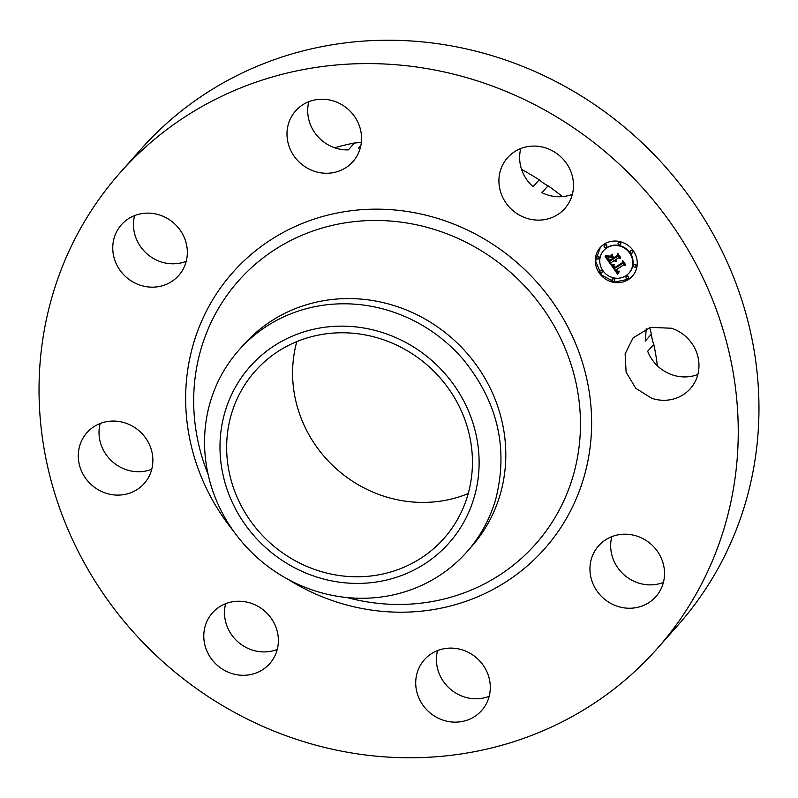 <?xml version="1.0" encoding="UTF-8"?>
<svg xmlns="http://www.w3.org/2000/svg" width="798" height="798" viewBox="0 0 798 798"><rect width="100%" height="100%" fill="white"/><g stroke="black" fill="none" stroke-linecap="round" stroke-linejoin="round"><path stroke-width="1.2" d="M671.587 328.247A38.274 36.01 41.6 0 1 690.33 388.666A38.274 36.01 41.6 0 1 651.806 398.312L635.797 388.307L626.111 372.187L625.113 353.893L633.063 337.893L650.55 327.35L671.587 328.247M697.861 374.471A38.274 36.01 41.6 0 1 672.524 374.95A38.274 36.01 41.6 0 1 647.677 351.26L653.791 344.357A38.274 36.01 41.6 0 1 651.397 334.143L645.283 341.035L646.25 328.716M120.169 172.647L140.897 149.286A358.791 337.584 41.6 0 1 571.388 90.044A358.791 337.584 41.6 0 1 746.449 499.438A358.791 337.584 41.6 0 1 677.831 625.353L657.103 648.714A358.791 337.584 41.6 0 1 226.612 707.956A358.791 337.584 41.6 0 1 51.551 298.562A358.791 337.584 41.6 0 1 120.169 172.647A358.791 337.584 41.6 0 1 550.67 113.406A358.791 337.584 41.6 0 1 725.731 522.81A358.791 337.584 41.6 0 1 657.103 648.714M489.174 696.315A38.274 36.01 41.6 0 1 449.843 688.704A38.274 36.01 41.6 0 1 437.563 650.56M663.397 582.42A38.274 36.01 41.6 0 1 615.537 564.176A38.274 36.01 41.6 0 1 611.797 536.655M572.365 194.303A38.274 36.01 41.6 0 1 541.942 192.677L548.066 185.784A38.274 36.01 41.6 0 1 539.179 179.799A250.073 235.28 41.6 0 0 521.583 169.415M539.179 179.799L533.054 186.702A38.274 36.01 41.6 0 1 520.765 148.538M360.437 147.44A38.274 36.01 41.6 0 1 358.551 148.119L360.876 145.485M334.671 147.77A250.073 235.28 41.6 0 1 354.492 142.982L348.377 149.884A38.274 36.01 41.6 0 1 308.826 101.685M186.203 261.345A38.274 36.01 41.6 0 1 138.343 243.091A38.274 36.01 41.6 0 1 134.603 215.58M151.75 469.284A38.274 36.01 41.6 0 1 126.413 469.753A38.274 36.01 41.6 0 1 100.139 423.529M277.235 649.462A38.274 36.01 41.6 0 1 237.904 641.841A38.274 36.01 41.6 0 1 225.635 603.697M594.819 587.537A38.274 36.01 41.6 0 1 598.6 545.832A38.274 36.01 41.6 0 1 659.657 554.909A38.274 36.01 41.6 0 1 655.876 596.615A38.274 36.01 41.6 0 1 594.819 587.537M417.055 673.163A38.274 36.01 41.6 0 1 424.376 659.737A38.274 36.01 41.6 0 1 470.291 653.412A38.274 36.01 41.6 0 1 488.965 697.083A38.274 36.01 41.6 0 1 481.643 710.519A38.274 36.01 41.6 0 1 435.728 716.833A38.274 36.01 41.6 0 1 417.055 673.163M222.642 605.034A38.274 36.01 41.6 0 1 269.694 616.275A38.274 36.01 41.6 0 1 269.714 663.657A38.274 36.01 41.6 0 1 259.51 671.497A38.274 36.01 41.6 0 1 212.458 660.245A38.274 36.01 41.6 0 1 212.438 612.874A38.274 36.01 41.6 0 1 222.642 605.034M125.476 423.05A38.274 36.01 41.6 0 1 144.219 483.478A38.274 36.01 41.6 0 1 105.695 493.124A38.274 36.01 41.6 0 1 86.942 432.696A38.274 36.01 41.6 0 1 125.476 423.05M182.463 233.824A38.274 36.01 41.6 0 1 178.682 275.539A38.274 36.01 41.6 0 1 117.625 266.462A38.274 36.01 41.6 0 1 121.406 224.757A38.274 36.01 41.6 0 1 182.463 233.824M360.227 148.209A38.274 36.01 41.6 0 1 352.906 161.635A38.274 36.01 41.6 0 1 306.991 167.949A38.274 36.01 41.6 0 1 288.317 124.288A38.274 36.01 41.6 0 1 295.639 110.852A38.274 36.01 41.6 0 1 341.554 104.538A38.274 36.01 41.6 0 1 360.227 148.209M554.63 216.338A38.274 36.01 41.6 0 1 507.588 205.086A38.274 36.01 41.6 0 1 507.568 157.715A38.274 36.01 41.6 0 1 517.772 149.874A38.274 36.01 41.6 0 1 564.814 161.126A38.274 36.01 41.6 0 1 564.844 208.497A38.274 36.01 41.6 0 1 554.63 216.338M604.016 244.258A21.526 20.259 41.6 0 1 631.627 248.617A21.526 20.259 41.6 0 1 632.385 276.148A21.526 20.259 41.6 0 1 628.535 279.47A21.526 20.259 41.6 0 1 600.924 275.111A21.526 20.259 41.6 0 1 600.176 247.579A21.526 20.259 41.6 0 1 604.016 244.258M653.791 344.357A250.073 235.28 41.6 0 1 657.372 365.783M361.384 142.114A38.274 36.01 41.6 0 1 354.492 142.982M548.066 185.784A250.073 235.28 41.6 0 1 562.43 196.617M649.622 327.589A250.073 235.28 41.6 0 1 651.397 334.143M600.325 247.42L595.607 261.016L601.303 274.861L614.57 282.103L628.834 279.14A21.526 20.259 -138.4 0 0 632.535 275.978M238.971 350.053L243.59 344.846A152.219 143.221 41.6 0 1 426.222 319.709A152.219 143.221 41.6 0 1 500.496 493.393A152.219 143.221 41.6 0 1 471.379 546.81L466.76 552.016A152.219 143.221 41.6 0 1 242.492 542.59A152.219 143.221 41.6 0 1 209.854 403.469A152.219 143.221 41.6 0 1 238.971 350.053A152.219 143.221 41.6 0 1 463.239 359.479C497.613 401.773 508.486 448.147 495.877 498.6A152.219 143.221 41.6 0 1 466.76 552.016M629.113 272.946A16.957 15.96 -138.4 0 0 629.263 272.786A16.957 15.96 -138.4 0 0 628.664 251.101A16.957 15.96 -138.4 0 0 606.909 247.669A16.957 15.96 -138.4 0 0 603.877 250.283A16.957 15.96 -138.4 0 0 603.737 250.452M602.171 272.497A1.307 1.227 -138.4 0 0 600.615 270.412A1.307 1.227 -138.4 0 0 600.246 270.791M606.43 246.811A1.307 1.227 -138.4 0 0 604.874 244.727A1.307 1.227 -138.4 0 0 604.505 245.116M598.879 258.462A1.307 1.227 -138.4 0 0 597.323 256.377A1.307 1.227 -138.4 0 0 596.954 256.757M632.605 252.607A1.307 1.227 -138.4 0 0 631.048 250.522A1.307 1.227 -138.4 0 0 630.679 250.901M620.395 244.388A1.307 1.227 -138.4 0 0 618.839 242.303A1.307 1.227 -138.4 0 0 618.47 242.692M628.345 278.283A1.307 1.227 -138.4 0 0 626.789 276.198A1.307 1.227 -138.4 0 0 626.43 276.587M614.38 280.706A1.307 1.227 -138.4 0 0 612.824 278.632A1.307 1.227 -138.4 0 0 612.455 279.011M635.896 266.642A1.307 1.227 -138.4 0 0 634.34 264.557A1.307 1.227 -138.4 0 0 633.971 264.936M625.941 275.729A16.957 15.96 -138.4 0 0 628.974 273.116A16.957 15.96 -138.4 0 0 628.375 251.43A16.957 15.96 -138.4 0 0 606.62 247.998A16.957 15.96 -138.4 0 0 603.587 250.612A16.957 15.96 -138.4 0 0 604.186 272.298A16.957 15.96 -138.4 0 0 625.941 275.729M601.802 272.876A1.307 1.227 -138.4 0 0 601.991 271.011A1.307 1.227 -138.4 0 0 600.086 270.951A1.307 1.227 -138.4 0 0 601.802 272.876M606.061 247.2A1.307 1.227 -138.4 0 0 606.251 245.325A1.307 1.227 -138.4 0 0 604.345 245.265A1.307 1.227 -138.4 0 0 606.061 247.2M598.51 258.841A1.307 1.227 -138.4 0 0 598.7 256.966A1.307 1.227 -138.4 0 0 596.794 256.906A1.307 1.227 -138.4 0 0 598.51 258.841M632.235 252.986A1.307 1.227 -138.4 0 0 632.425 251.111A1.307 1.227 -138.4 0 0 630.52 251.051A1.307 1.227 -138.4 0 0 632.235 252.986M620.036 244.767A1.307 1.227 -138.4 0 0 620.216 242.901A1.307 1.227 -138.4 0 0 618.31 242.841A1.307 1.227 -138.4 0 0 620.036 244.767M626.5 276.537A1.307 1.227 -138.4 0 0 626.31 278.402A1.307 1.227 -138.4 0 0 628.216 278.462A1.307 1.227 -138.4 0 0 626.5 276.537M612.525 278.961A1.307 1.227 -138.4 0 0 612.335 280.826A1.307 1.227 -138.4 0 0 614.251 280.886A1.307 1.227 -138.4 0 0 612.525 278.961M634.041 264.886A1.307 1.227 -138.4 0 0 633.861 266.761A1.307 1.227 -138.4 0 0 635.767 266.821A1.307 1.227 -138.4 0 0 634.041 264.886M253.126 534.76A132.967 125.106 41.6 0 1 262.991 354.043A132.967 125.106 41.6 0 1 445.972 374.791A132.967 125.106 41.6 0 1 436.097 555.518A132.967 125.106 41.6 0 1 253.126 534.76M611.328 265.175L614.211 264.826L613.462 266.682L614.51 268.567L622.64 263.39L622.819 261.953L625.263 265.465L623.647 264.956L616.246 269.794L617.383 271.13L618.999 271.27L617.522 271.47L615.687 270.163L617.273 272.008L619.208 271.729L617.672 274.352L611.328 265.175M611.527 264.407L614.34 264.338L611.527 264.407M613.921 265.854L614.749 267.639L622.231 262.751L622.779 260.617L625.512 264.547L622.869 261.175L622.45 262.951L614.699 268.018L613.921 265.854M605.133 256.497L608.236 256.298L607.677 258.452L609.512 261.495L612.994 259.22L612.665 258.751L609.592 260.766L608.086 258.392L608.126 257.066L609.662 260.437L612.535 258.562L611.727 257.405L609.612 256.996L612.724 254.951L612.395 257.056L613.622 258.811L617.373 256.367L617.652 254.752L620.275 258.522L618.44 257.904L615.238 259.998L616.345 260.996L614.689 260.357L616.186 261.594L614.061 260.766L610.929 262.811L610.689 264.477L605.133 256.497M605.572 255.669L608.425 255.739L605.572 255.669M612.694 254.163L609.502 256.537L612.694 254.163M613.782 257.744L616.964 255.659L617.642 253.245L620.744 257.704L617.742 253.814L617.193 255.799L613.712 258.073L612.684 256.168L613.782 257.744M231.051 415.359A126.124 118.663 41.6 0 1 255.18 371.1A126.124 118.663 41.6 0 1 406.501 350.282A126.124 118.663 41.6 0 1 468.037 494.191A126.124 118.663 41.6 0 1 443.917 538.451A126.124 118.663 41.6 0 1 292.587 559.268A126.124 118.663 41.6 0 1 231.051 415.359M622.64 263.39L623.029 262.253M624.884 264.926L623.936 264.627L616.246 269.794M619.078 271.031L618.33 271.5M616.325 269.704L615.687 270.163M617.901 273.933L611.687 265.155M622.231 262.751L622.929 260.836M622.49 262.781L614.889 267.539M612.994 259.22L612.964 258.422L609.822 260.338M612.535 258.562L612.016 257.066L610.071 256.697M617.373 256.367L617.842 255.021M619.886 257.963L618.729 257.574L615.238 259.998M615.368 259.849L614.689 260.357M615.677 261.295L614.36 260.427L610.929 262.811M610.779 263.859L605.682 256.537M612.704 254.303L609.782 256.058M616.964 255.659L617.792 253.455M617.233 255.629L613.941 257.644M468.207 493.583A126.124 118.663 41.6 0 1 336.756 469.204A126.124 118.663 41.6 0 1 296.816 341.614M233.405 530.979A208.318 196.009 41.6 0 1 192.917 345.584A208.318 196.009 41.6 0 1 442.491 219.969A208.318 196.009 41.6 0 1 584.355 475.788A208.318 196.009 41.6 0 1 287.799 579.208M208.098 474.341A198.473 186.742 41.6 0 1 200.607 350.432A198.473 186.742 41.6 0 1 438.371 230.752A198.473 186.742 41.6 0 1 573.543 474.481A198.473 186.742 41.6 0 1 347.06 597.552"/></g></svg>
